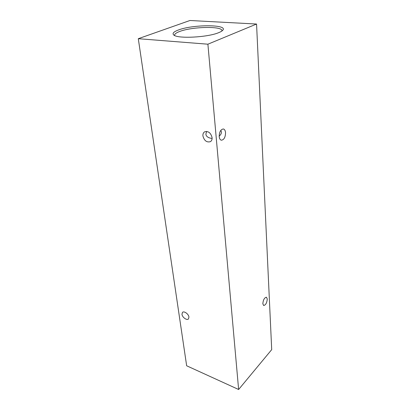 <?xml version="1.0" encoding="UTF-8"?>
<svg xmlns="http://www.w3.org/2000/svg" width="410" height="410" viewBox="0 0 410 410"><rect width="100%" height="100%" fill="white"/><g stroke="black" fill="none" stroke-linecap="round" stroke-linejoin="round"><path stroke-width="0.61" d="M212.113 138.38L210.607 138.221C207.685 137.509 206.107 136.156 205.871 134.167L206.645 131.4M225.546 132.65C225.321 130.518 224.588 129.288 223.353 128.971C220.698 129.391 219.314 131.933 219.196 136.591C219.437 138.693 220.16 139.902 221.364 140.215C224.024 139.815 225.418 137.294 225.546 132.65M219.171 136.176C220.795 134.772 221.533 133.358 221.395 131.923L220.857 130.313M267.279 298.992L266.438 297.214C264.414 297.655 263.21 299.843 262.83 303.769L263.661 305.517C265.69 305.081 266.9 302.903 267.279 298.992M202.919 135.93C202.776 134.024 203.339 132.655 204.61 131.82C208.3 130.872 210.796 132.804 212.093 137.622C212.216 139.482 211.668 140.825 210.448 141.65C206.758 142.66 204.247 140.753 202.919 135.93M181.963 314.301L182.476 312.384C184.023 310.688 188.672 314.045 188.948 317.084L188.446 318.959C186.888 320.671 182.265 317.33 181.963 314.301M178.401 30.002C173.645 31.77 172.082 33.425 173.712 34.958C177.304 38.94 207.726 37.428 218.771 32.626C220.77 31.821 222.102 31.027 222.773 30.237C228.437 24.308 192.843 24.344 178.401 30.002M221.897 31.017L221.928 30.688C222.399 25.927 192.008 26.629 179.641 31.493C176.213 32.769 174.542 34.02 174.629 35.245L174.727 35.562M271.707 349.633L238.625 389.5L186.652 365.776L138.293 38.699L189.948 20.5L256.558 24.036L271.707 349.633M256.558 24.036L207.901 44.198L238.625 389.5M207.901 44.198L138.293 38.699"/></g></svg>
